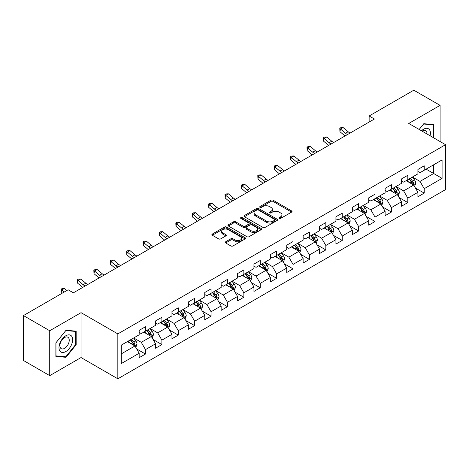 <?xml version="1.0" encoding="UTF-8"?>
<svg xmlns="http://www.w3.org/2000/svg" width="469" height="469" viewBox="0 0 469 469"><rect width="100%" height="100%" fill="white"/><g stroke="black" fill="none" stroke-linecap="round" stroke-linejoin="round"><path stroke-width="0.7" d="M279.202 218.437A1.02 0.592 0 0 0 280.644 218.437L291.607 212.105A1.46 0.844 0 0 0 292.035 211.513A1.46 0.844 0 0 0 291.607 210.915L273.034 200.193A1.46 0.844 0 0 0 270.971 200.193L260.008 206.524A1.02 0.592 0 0 0 259.709 206.94A1.02 0.592 0 0 0 260.008 207.357A1.02 0.592 0 0 0 261.456 207.357L262.875 206.542A4.667 2.697 0 0 1 269.476 206.542L271.023 207.433A4.667 2.697 0 0 1 272.389 209.338A4.667 2.697 0 0 1 271.023 211.243L269.605 212.064A1.02 0.592 0 0 0 269.306 212.48A1.02 0.592 0 0 0 269.605 212.897A1.02 0.592 0 0 0 271.047 212.897L272.466 212.076A4.667 2.697 0 0 1 279.073 212.076L280.62 212.973A4.667 2.697 0 0 1 281.986 214.878A4.667 2.697 0 0 1 280.62 216.784L279.202 217.604A1.02 0.592 0 0 0 278.903 218.021A1.02 0.592 0 0 0 279.202 218.437L279.202 217.604M225.683 241.769A1.46 0.844 0 0 0 225.255 242.367A1.46 0.844 0 0 0 225.683 242.96L230.889 245.967A1.46 0.844 0 0 0 232.952 245.967L245.129 238.944A1.46 0.844 0 0 0 245.557 238.346A1.46 0.844 0 0 0 245.129 237.748L226.556 227.031A1.46 0.844 0 0 0 224.493 227.031L212.322 234.054A1.46 0.844 0 0 0 211.894 234.652A1.46 0.844 0 0 0 212.322 235.25L218.613 238.879A1.46 0.844 0 0 0 220.676 238.879L225.888 235.872A1.46 0.844 0 0 0 226.316 235.28A1.46 0.844 0 0 0 225.888 234.682L222.769 232.882A3.904 2.251 0 0 1 221.626 231.287A3.904 2.251 0 0 1 224.035 229.206A3.904 2.251 0 0 1 228.286 229.693L240.509 236.751A3.904 2.251 0 0 1 241.652 238.346A3.904 2.251 0 0 1 239.243 240.427A3.904 2.251 0 0 1 234.992 239.94L232.952 238.762A1.46 0.844 0 0 0 230.889 238.762L225.683 241.769L225.683 242.96M81.049 312.659L49.726 330.739L23.45 315.573L23.45 360.473L49.726 375.646L81.049 357.56L117.836 378.8L117.836 333.899L81.049 312.659L81.049 357.56M440.086 141.538L440.086 105.367L408.763 123.453L445.55 144.692L117.836 333.899M440.086 105.367L413.81 90.2L369.138 115.99L369.138 122.057M23.45 315.573L68.122 289.783L73.375 292.814L374.397 119.02L369.138 115.99M262.974 227.447A1.46 0.844 0 0 0 265.038 227.447L277.214 220.418A1.46 0.844 0 0 0 277.642 219.82A1.46 0.844 0 0 0 277.214 219.228L258.642 208.506A1.46 0.844 0 0 0 256.578 208.506L244.408 215.535A1.46 0.844 0 0 0 243.98 216.127A1.46 0.844 0 0 0 244.408 216.725L262.974 227.447M241.254 218.66A1.02 0.592 0 0 1 242.291 218.8L242.291 217.587L261.169 228.485A1.46 0.844 0 0 1 261.596 229.083A1.46 0.844 0 0 1 261.169 229.681L248.998 236.71A1.46 0.844 0 0 1 246.934 236.71L228.362 225.988L233.574 223.004L233.574 221.784L228.362 224.798A1.46 0.844 0 0 0 227.934 225.39A1.46 0.844 0 0 0 228.362 225.988L228.362 224.798M233.574 223.004A1.46 0.844 0 0 1 235.637 223.004L235.637 221.784A1.46 0.844 0 0 0 233.574 221.784M235.637 221.784L243.171 226.134A1.46 0.844 0 0 0 245.228 226.134L248.687 224.141A1.46 0.844 0 0 0 249.115 223.543A1.46 0.844 0 0 0 248.687 222.951L240.849 218.419A1.02 0.592 0 0 1 240.55 218.003A1.02 0.592 0 0 1 241.177 217.458A1.02 0.592 0 0 1 242.291 217.587M117.836 378.8L445.55 189.593L445.55 144.692M136.702 348.977L145.478 354.042L145.478 349.61L155.567 343.789L155.567 348.215L161.875 344.574L161.875 340.148L171.965 334.321L171.965 338.753L178.267 335.112L178.267 330.68L188.356 324.853L188.356 329.285L194.664 325.644L194.664 321.212L204.754 315.391L204.754 319.817L211.062 316.176L211.062 311.75L221.151 305.923L221.151 310.355L227.459 306.708L227.459 302.282L237.549 296.455L237.549 300.887L243.857 297.246L243.857 292.814L253.946 286.987L253.946 291.419L260.248 287.778L260.248 283.346L270.343 277.525L270.343 281.951L276.646 278.31L276.646 273.884L286.735 268.057L286.735 272.489L293.043 268.848L293.043 264.416L303.132 258.589L303.132 263.021L309.44 259.38L309.44 254.948L319.53 249.127L319.53 253.553L325.838 249.913L325.838 245.486L335.927 239.659L335.927 244.085L342.229 240.445L342.229 236.018L352.325 230.191L352.325 234.623L358.627 230.983L358.627 226.55L368.716 220.723L368.716 225.155L375.024 221.515L375.024 217.083L385.113 211.261L385.113 215.687L391.422 212.047L391.422 207.62L401.511 201.793L401.511 206.225L407.819 202.585L407.819 198.153L417.908 192.325L417.908 196.757L424.216 193.117L424.216 188.685L442.079 178.372L442.079 159.923L433.673 164.777L433.673 173.512L442.079 178.372M145.478 354.042L139.17 357.683L139.17 353.257L121.301 363.569L121.301 345.12L139.17 334.807L139.17 330.375L145.478 326.735L145.478 331.167L155.567 325.339L155.567 320.913L161.875 317.267L161.875 321.699L171.965 315.872L171.965 311.445L178.267 307.805L178.267 312.231L188.356 306.409L188.356 301.977L194.664 298.337L194.664 302.769L204.754 296.941L204.754 292.509L211.062 288.869L211.062 293.301L221.151 287.474L221.151 283.047L227.459 279.407L227.459 283.833L237.549 278.011L237.549 273.579L243.857 269.939L243.857 274.365L253.946 268.544L253.946 264.111L260.248 260.471L260.248 264.903L270.343 259.076L270.343 254.644L276.646 251.003L276.646 255.435L286.735 249.608L286.735 245.181L293.043 241.541L293.043 245.967L303.132 240.146L303.132 235.714L309.44 232.073L309.44 236.505L319.53 230.678L319.53 226.246L325.838 222.605L325.838 227.037L335.927 221.21L335.927 216.784L342.229 213.137L342.229 217.569L352.325 211.742L352.325 207.316L358.627 203.675L358.627 208.101L368.716 202.28L368.716 197.848L375.024 194.207L375.024 198.639L385.113 192.812L385.113 188.38L391.422 184.739L391.422 189.171L401.511 183.344L401.511 178.918L407.819 175.277L407.819 179.703L417.908 173.882L417.908 169.45L424.216 165.809L424.216 170.235L442.079 159.923M143.795 332.134L151.364 336.508L141.275 342.329L133.706 337.961M139.17 332.38L141.275 333.594L145.478 331.167M141.275 342.329L145.478 349.61M151.364 336.508L155.567 343.789M160.193 322.672L167.761 327.04L157.666 332.867L150.103 328.493M155.567 322.912L157.666 324.126L161.875 321.699M157.666 332.867L161.875 340.148M167.761 327.04L171.965 334.321M176.584 313.204L184.153 317.572L174.063 323.399L166.495 319.031M171.965 313.444L174.063 314.658L178.267 312.231M174.063 323.399L178.267 330.68M184.153 317.572L188.356 324.853M192.982 303.736L200.55 308.11L190.461 313.931L182.892 309.563M188.356 303.982L190.461 305.196L194.664 302.769M190.461 313.931L194.664 321.212M200.55 308.11L204.754 315.391M209.379 294.274L216.948 298.642L206.858 304.463L199.29 300.096M204.754 294.514L206.858 295.728L211.062 293.301M206.858 304.463L211.062 311.75M216.948 298.642L221.151 305.923M225.777 284.806L233.345 289.174L223.256 295.001L215.687 290.628M221.151 285.046L223.256 286.26L227.459 283.833M223.256 295.001L227.459 302.282M233.345 289.174L237.549 296.455M242.174 275.338L249.743 279.706L239.647 285.533L232.085 281.166M237.549 275.579L239.647 276.792L243.857 274.365M239.647 285.533L243.857 292.814M249.743 279.706L253.946 286.987M258.571 265.87L266.134 270.244L256.045 276.065L248.476 271.698M253.946 266.116L256.045 267.33L260.248 264.903M256.045 276.065L260.248 283.346M266.134 270.244L270.343 277.525M274.963 256.408L282.531 260.776L272.442 266.603L264.874 262.23M270.343 256.649L272.442 257.862L276.646 255.435M272.442 266.603L276.646 273.884M282.531 260.776L286.735 268.057M291.36 246.94L298.929 251.308L288.84 257.135L281.271 252.768M286.735 247.181L288.84 248.394L293.043 245.967M288.84 257.135L293.043 264.416M298.929 251.308L303.132 258.589M307.758 237.472L315.326 241.84L305.237 247.667L297.668 243.3M303.132 237.719L305.237 238.932L309.44 236.505M305.237 247.667L309.44 254.948M315.326 241.84L319.53 249.127M324.155 228.004L331.724 232.378L321.634 238.199L314.066 233.832M319.53 228.251L321.634 229.464L325.838 227.037M321.634 238.199L325.838 245.486M331.724 232.378L335.927 239.659M340.553 218.542L348.115 222.91L338.026 228.737L330.457 224.364M335.927 218.783L338.026 219.996L342.229 217.569M338.026 228.737L342.229 236.018M348.115 222.91L352.325 230.191M356.944 209.074L364.513 213.442L354.423 219.269L346.855 214.902M352.325 209.315L354.423 210.528L358.627 208.101M354.423 219.269L358.627 226.55M364.513 213.442L368.716 220.723M373.342 199.606L380.91 203.98L370.821 209.801L363.252 205.434M368.716 199.853L370.821 201.066L375.024 198.639M370.821 209.801L375.024 217.083M380.91 203.98L385.113 211.261M389.739 190.144L397.307 194.512L387.218 200.339L379.65 195.966M385.113 190.385L387.218 191.598L391.422 189.171M387.218 200.339L391.422 207.62M397.307 194.512L401.511 201.793M406.136 180.676L413.705 185.044L403.616 190.871L396.047 186.504M401.511 180.917L403.616 182.13L407.819 179.703M403.616 190.871L407.819 198.153M413.705 185.044L417.908 192.325M426.104 169.145L433.673 173.512L420.007 181.403L412.444 177.036M417.908 171.455L420.007 172.668L424.216 170.235M420.007 181.403L424.216 188.685M49.726 330.739L49.726 375.646M121.301 353.861L134.966 345.97L127.398 341.602M134.966 345.97L139.17 353.257M415.44 188.051L424.216 193.117M399.043 197.513L407.819 202.585M382.645 206.981L391.422 212.047M366.248 216.449L375.024 221.515M349.851 225.911L358.627 230.983M333.453 235.379L342.229 240.445M317.062 244.847L325.838 249.913M300.664 254.315L309.44 259.38M284.267 263.777L293.043 268.848M267.869 273.245L276.646 278.31M251.472 282.713L260.248 287.778M235.08 292.175L243.857 297.246M218.683 301.643L227.459 306.708M202.286 311.111L211.062 316.176M185.888 320.579L194.664 325.644M169.491 330.041L178.267 335.112M153.099 339.509L161.875 344.574M433.936 137.986L433.936 124.607L423.794 123.705L419.169 129.462M55.875 356.405L66.018 357.314L76.16 344.692L76.16 331.173L66.018 330.264L55.875 342.88L55.875 356.405M75.632 344.393L76.16 344.692M64.945 356.692L66.018 357.314M279.606 218.583L280.62 217.997A4.667 2.697 0 0 0 281.986 216.092L281.986 214.878M272.389 209.338L272.389 210.552A4.667 2.697 0 0 1 271.023 212.457L270.015 213.043M291.583 212.117L273.034 201.412A1.46 0.844 0 0 0 270.971 201.412L260.418 207.503M277.191 220.43L258.642 209.719A1.46 0.844 0 0 0 256.578 209.719L244.425 216.737M274.635 220.237A1.02 0.592 0 0 0 274.934 219.82A1.02 0.592 0 0 0 274.635 219.404L258.331 209.995A1.02 0.592 0 0 0 256.889 209.995L255.394 210.857A4.667 2.697 0 0 0 254.028 212.762A4.667 2.697 0 0 0 255.394 214.667L266.533 221.104A4.667 2.697 0 0 0 273.14 221.104L274.635 220.237L274.635 221.45A1.02 0.592 0 0 0 274.934 221.034L274.934 219.82M254.028 212.762L254.028 213.975A4.667 2.697 0 0 0 255.394 215.881L255.394 214.667M274.635 221.45L273.14 222.318A4.667 2.697 0 0 1 266.533 222.318L255.394 215.881M235.637 223.004L243.171 227.348A1.46 0.844 0 0 0 245.228 227.348L248.687 225.355A1.46 0.844 0 0 0 249.115 224.757L249.115 223.543M242.291 218.8L261.151 229.693M250.985 230.648A3.904 2.251 0 0 0 255.236 231.135A3.904 2.251 0 0 0 257.645 229.054A3.904 2.251 0 0 0 256.502 227.459L252.193 224.973A1.46 0.844 0 0 0 250.129 224.973L246.676 226.967A1.46 0.844 0 0 0 246.248 227.565A1.46 0.844 0 0 0 246.676 228.163L250.985 230.648L250.985 231.862A3.904 2.251 0 0 0 255.236 232.348A3.904 2.251 0 0 0 257.645 230.267L257.645 229.054M246.248 227.565L246.248 228.778A1.46 0.844 0 0 0 246.676 229.376L246.676 228.163M250.985 231.862L246.676 229.376M241.652 238.346L241.652 239.559A3.904 2.251 0 0 1 239.243 241.641A3.904 2.251 0 0 1 234.992 241.154L232.952 239.976A1.46 0.844 0 0 0 230.889 239.976L225.7 242.971M221.626 231.287L221.626 232.501A3.904 2.251 0 0 0 222.769 234.095L222.769 232.882M225.888 234.682L225.888 235.872L222.769 234.095M245.111 238.95L226.556 228.245A1.46 0.844 0 0 0 224.493 228.245L212.34 235.262M414.532 186.48L415.786 183.332A3.94 2.275 -120 0 0 414.526 179.979L412.357 177.083M408.575 182.083L407.104 180.119M413.095 184.692L413.658 183.502A3.94 2.275 -120 0 0 412.532 181.134L410.363 178.238M409.373 178.806L411.782 182.019A2.005 1.161 60 0 1 412.145 182.629L413.658 183.502M409.097 178.965L411.266 181.861A3.94 2.275 60 0 1 412.398 184.229M347.564 134.515A7.434 4.291 60 0 1 345.512 133.266L340.5 129.051L339.919 131.678L344.926 135.887A11.15 6.437 -120 0 0 345.032 135.975M350.191 132.997A7.434 4.291 60 0 1 348.139 131.748L343.126 127.539L340.5 129.051L339.785 128.266L340.834 127.656L343.126 127.539M339.919 131.678L339.785 128.266M432.758 124.502L433.409 124.883L433.409 137.681M419.186 129.473L423.583 124.004L433.409 124.883M430.085 135.764A9.661 5.575 120 0 0 428.414 128.74A9.661 5.575 120 0 0 421.496 130.804M427.007 133.987A6.613 3.816 120 0 0 425.647 130.658A6.613 3.816 120 0 0 422.082 131.144M65.807 351.557A9.661 5.575 120 0 0 72.636 339.72A9.661 5.575 120 0 0 65.807 335.775A9.661 5.575 120 0 0 58.977 347.611A9.661 5.575 120 0 0 65.807 351.557M64.564 348.35A6.613 3.816 120 0 0 68.884 342.522A6.613 3.816 120 0 0 67.87 337.217A6.613 3.816 120 0 0 64.564 337.545A6.613 3.816 120 0 0 60.243 343.378A6.613 3.816 120 0 0 61.257 348.678A6.613 3.816 120 0 0 64.564 348.35M55.981 342.786L65.807 330.563L75.632 331.442L75.632 344.545L65.807 356.768L55.981 355.889L55.958 342.775M74.981 331.067L75.632 331.442M398.14 195.948L399.389 192.8A3.94 2.275 -120 0 0 398.128 189.447L395.959 186.551M392.178 191.551L390.706 189.582M396.698 194.16L397.261 192.97A3.94 2.275 -120 0 0 396.135 190.596L393.966 187.7M392.975 188.274L395.385 191.487A2.005 1.161 60 0 1 395.748 192.097L397.261 192.97M392.705 188.432L394.875 191.329A3.94 2.275 60 0 1 396 193.697M381.743 205.416L382.991 202.268A3.94 2.275 -120 0 0 381.737 198.909L379.568 196.019M375.786 201.019L374.309 199.049M380.3 203.628L380.863 202.432A3.94 2.275 -120 0 0 379.738 200.064L377.568 197.168M376.584 197.736L378.987 200.949A2.005 1.161 60 0 1 379.351 201.559L380.863 202.432M376.308 197.895L378.477 200.791A3.94 2.275 60 0 1 379.603 203.159M331.167 143.983A7.434 4.291 60 0 1 329.115 142.728L324.102 138.519L323.522 141.14L328.529 145.349A11.15 6.437 -120 0 0 328.634 145.443M333.793 142.465A7.434 4.291 60 0 1 331.741 141.216L326.735 137.001L324.102 138.519L323.387 137.734L324.437 137.124L326.735 137.001M323.522 141.14L323.387 137.734M314.769 153.445A7.434 4.291 60 0 1 312.717 152.196L307.711 147.987L307.125 150.608L312.131 154.817A11.15 6.437 -120 0 0 312.243 154.905M317.396 151.933A7.434 4.291 60 0 1 315.344 150.678L310.337 146.469L307.711 147.987L306.99 147.196L308.039 146.592L310.337 146.469M307.125 150.608L306.99 147.196M365.345 214.884L366.594 211.73A3.94 2.275 -120 0 0 365.339 208.377L363.17 205.481M359.389 210.481L357.911 208.517M363.903 213.09L364.466 211.9A3.94 2.275 -120 0 0 363.34 209.532L361.171 206.636M360.186 207.204L362.59 210.417A2.005 1.161 60 0 1 362.953 211.027L364.466 211.9M359.911 207.362L362.08 210.259A3.94 2.275 60 0 1 363.205 212.627M348.948 224.346L350.196 221.198A3.94 2.275 -120 0 0 348.942 217.845L346.773 214.949M342.991 219.949L341.52 217.985M347.506 222.558L348.074 221.368A3.94 2.275 -120 0 0 346.943 219L344.774 216.103M343.789 216.672L346.192 219.885A2.005 1.161 60 0 1 346.562 220.494L348.074 221.368M343.513 216.83L345.682 219.727A3.94 2.275 60 0 1 346.814 222.095M332.55 233.814L333.805 230.666A3.94 2.275 -120 0 0 332.544 227.313L330.375 224.417M326.594 229.417L325.123 227.447M331.114 232.026L331.677 230.83A3.94 2.275 -120 0 0 330.551 228.462L328.376 225.566M327.391 226.14L329.801 229.353A2.005 1.161 60 0 1 330.164 229.962L331.677 230.83M327.116 226.298L329.285 229.194A3.94 2.275 60 0 1 330.416 231.563M298.372 162.913A7.434 4.291 60 0 1 296.32 161.664L291.313 157.455L290.727 160.076L295.74 164.285A11.15 6.437 -120 0 0 295.845 164.373M300.998 161.395A7.434 4.291 60 0 1 298.946 160.146L293.94 155.937L291.313 157.455L290.592 156.664L291.642 156.06L293.94 155.937M290.727 160.076L290.592 156.664M281.975 172.381A7.434 4.291 60 0 1 279.923 171.132L274.916 166.917L274.33 169.538L279.342 173.753A11.15 6.437 -120 0 0 279.448 173.841M284.607 170.863A7.434 4.291 60 0 1 282.555 169.614L277.542 165.405L274.916 166.917L274.195 166.132L275.25 165.522L277.542 165.405M274.33 169.538L274.195 166.132M265.583 181.843A7.434 4.291 60 0 1 263.531 180.594L258.519 176.385L257.938 179.006L262.945 183.215A11.15 6.437 -120 0 0 263.05 183.309M268.209 180.331A7.434 4.291 60 0 1 266.158 179.076L261.145 174.867L258.519 176.385L257.798 175.599L258.853 174.99L261.145 174.867M257.938 179.006L257.798 175.599M316.153 243.282L317.407 240.134A3.94 2.275 -120 0 0 316.147 236.775L313.978 233.879M310.197 238.885L308.725 236.915M314.717 241.488L315.279 240.298A3.94 2.275 -120 0 0 314.154 237.93L311.985 235.033M310.994 235.602L313.403 238.815A2.005 1.161 60 0 1 313.767 239.424L315.279 240.298M310.724 235.76L312.893 238.657A3.94 2.275 60 0 1 314.019 241.025M249.186 191.311A7.434 4.291 60 0 1 247.134 190.062L242.121 185.853L241.541 188.474L246.547 192.683A11.15 6.437 -120 0 0 246.653 192.771M251.812 189.793A7.434 4.291 60 0 1 249.76 188.544L244.754 184.335L242.121 185.853L241.406 185.062L242.455 184.458L244.754 184.335M241.541 188.474L241.406 185.062M299.761 252.75L301.01 249.596A3.94 2.275 -120 0 0 299.755 246.243L297.581 243.347M293.799 248.347L292.328 246.383M298.319 250.956L298.882 249.766A3.94 2.275 -120 0 0 297.756 247.398L295.587 244.501M294.602 245.07L297.006 248.283A2.005 1.161 60 0 1 297.369 248.892L298.882 249.766M294.327 245.228L296.496 248.124A3.94 2.275 60 0 1 297.622 250.493M232.788 200.779A7.434 4.291 60 0 1 230.736 199.53L225.73 195.321L225.143 197.941L230.15 202.151A11.15 6.437 -120 0 0 230.261 202.239M235.415 199.261A7.434 4.291 60 0 1 233.363 198.012L228.356 193.803L225.73 195.321L225.009 194.529L226.058 193.926L228.356 193.803M225.143 197.941L225.009 194.529M283.364 262.212L284.613 259.064A3.94 2.275 -120 0 0 283.358 255.711L281.189 252.814M277.408 257.815L275.93 255.845M281.922 260.424L282.485 259.234A3.94 2.275 -120 0 0 281.359 256.865L279.19 253.969M278.205 254.538L280.609 257.751A2.005 1.161 60 0 1 280.972 258.36L282.485 259.234M277.929 254.696L280.099 257.592A3.94 2.275 60 0 1 281.224 259.961M216.391 210.247A7.434 4.291 60 0 1 214.339 208.992L209.332 204.783L208.746 207.404L213.758 211.619A11.15 6.437 -120 0 0 213.864 211.707M219.017 208.728A7.434 4.291 60 0 1 216.965 207.48L211.959 203.265L209.332 204.783L208.611 203.997L209.661 203.388L211.959 203.265M208.746 207.404L208.611 203.997M266.967 271.68L268.215 268.532A3.94 2.275 -120 0 0 266.961 265.178L264.792 262.282M261.01 267.283L259.533 265.313M265.524 269.892L266.093 268.696A3.94 2.275 -120 0 0 264.962 266.328L262.792 263.431M261.808 264L264.211 267.213A2.005 1.161 60 0 1 264.58 267.822L266.093 268.696M261.532 264.158L263.701 267.054A3.94 2.275 60 0 1 264.827 269.429M199.993 219.709A7.434 4.291 60 0 1 197.941 218.46L192.935 214.251L192.349 216.871L197.361 221.081A11.15 6.437 -120 0 0 197.467 221.169M202.626 218.196A7.434 4.291 60 0 1 200.574 216.942L195.561 212.733L192.935 214.251L192.214 213.465L193.269 212.856L195.561 212.733M192.349 216.871L192.214 213.465M250.569 281.148L251.818 277.994A3.94 2.275 -120 0 0 250.563 274.641L248.394 271.744M244.613 276.745L243.141 274.781M249.133 279.354L249.696 278.164A3.94 2.275 -120 0 0 248.564 275.795L246.395 272.899M245.41 273.468L247.82 276.681A2.005 1.161 60 0 1 248.183 277.29L249.696 278.164M245.135 273.626L247.304 276.522A3.94 2.275 60 0 1 248.435 278.891M183.602 229.177A7.434 4.291 60 0 1 181.55 227.928L176.537 223.719L175.951 226.339L180.964 230.549A11.15 6.437 -120 0 0 181.069 230.637M186.228 227.658A7.434 4.291 60 0 1 184.176 226.41L179.164 222.2L176.537 223.719L175.816 222.927L176.872 222.324L179.164 222.2M175.951 226.339L175.816 222.927M234.172 290.61L235.426 287.462A3.94 2.275 -120 0 0 234.166 284.108L231.997 281.212M228.215 286.213L226.744 284.249M232.735 288.822L233.298 287.632A3.94 2.275 -120 0 0 232.173 285.263L230.003 282.367M229.013 282.936L231.422 286.149A2.005 1.161 60 0 1 231.786 286.758L233.298 287.632M228.737 283.094L230.912 285.99A3.94 2.275 60 0 1 232.038 288.359M167.204 238.645A7.434 4.291 60 0 1 165.152 237.396L160.14 233.181L159.56 235.807L164.566 240.017A11.15 6.437 -120 0 0 164.672 240.105M169.831 237.126A7.434 4.291 60 0 1 167.779 235.878L162.766 231.668L160.14 233.181L159.425 232.395L160.474 231.786L162.766 231.668M159.56 235.807L159.425 232.395M217.78 300.078L219.029 296.93A3.94 2.275 -120 0 0 217.768 293.576L215.599 290.68M211.818 295.681L210.347 293.711M216.338 298.29L216.901 297.1A3.94 2.275 -120 0 0 215.775 294.725L213.606 291.829M212.615 292.404L215.025 295.617A2.005 1.161 60 0 1 215.388 296.226L216.901 297.1M212.346 292.562L214.515 295.458A3.94 2.275 60 0 1 215.64 297.827M150.807 248.113A7.434 4.291 60 0 1 148.755 246.858L143.743 242.649L143.162 245.269L148.169 249.479A11.15 6.437 -120 0 0 148.28 249.572M153.433 246.594A7.434 4.291 60 0 1 151.381 245.346L146.375 241.13L143.743 242.649L143.027 241.863L144.077 241.254L146.375 241.13M143.162 245.269L143.027 241.863M201.383 309.546L202.631 306.398A3.94 2.275 -120 0 0 201.377 303.038L199.208 300.148M195.426 305.149L193.949 303.179M199.941 307.752L200.503 306.562A3.94 2.275 -120 0 0 199.378 304.193L197.209 301.297M196.224 301.866L198.627 305.079A2.005 1.161 60 0 1 198.991 305.688L200.503 306.562M195.948 302.024L198.117 304.92A3.94 2.275 60 0 1 199.243 307.289M134.41 257.575A7.434 4.291 60 0 1 132.358 256.326L127.351 252.117L126.765 254.737L131.777 258.947A11.15 6.437 -120 0 0 131.883 259.035M137.036 256.056A7.434 4.291 60 0 1 134.984 254.808L129.977 250.598L127.351 252.117L126.63 251.325L127.679 250.722L129.977 250.598M126.765 254.737L126.63 251.325M184.985 319.014L186.234 315.86A3.94 2.275 -120 0 0 184.979 312.506L182.81 309.61M179.029 314.611L177.552 312.647M183.543 317.22L184.112 316.03A3.94 2.275 -120 0 0 182.98 313.661L180.811 310.765M179.826 311.334L182.23 314.547A2.005 1.161 60 0 1 182.599 315.156L184.112 316.03M179.551 311.492L181.72 314.388A3.94 2.275 60 0 1 182.846 316.757M118.012 267.043A7.434 4.291 60 0 1 115.96 265.794L110.954 261.585L110.367 264.205L115.38 268.415A11.15 6.437 -120 0 0 115.485 268.502M120.639 265.524A7.434 4.291 60 0 1 118.593 264.276L113.58 260.066L110.954 261.585L110.233 260.793L111.282 260.189L113.58 260.066M110.367 264.205L110.233 260.793M168.588 328.476L169.837 325.328A3.94 2.275 -120 0 0 168.582 321.974L166.413 319.078M162.632 324.079L161.16 322.115M167.152 326.688L167.714 325.498A3.94 2.275 -120 0 0 166.583 323.129L164.414 320.233M163.429 320.802L165.838 324.015A2.005 1.161 60 0 1 166.202 324.624L167.714 325.498M163.153 320.96L165.323 323.856A3.94 2.275 60 0 1 166.454 326.225M101.615 276.511A7.434 4.291 60 0 1 99.563 275.262L94.556 271.047L93.97 273.667L98.982 277.883A11.15 6.437 -120 0 0 99.088 277.97M104.247 274.992A7.434 4.291 60 0 1 102.195 273.744L97.183 269.534L94.556 271.047L93.835 270.261L94.89 269.652L97.183 269.534M93.97 273.667L93.835 270.261M152.191 337.944L153.445 334.796A3.94 2.275 -120 0 0 152.185 331.442L150.016 328.546M146.234 333.547L144.763 331.577M150.754 336.156L151.317 334.96A3.94 2.275 -120 0 0 150.191 332.591L148.022 329.695M147.032 330.27L149.441 333.482A2.005 1.161 60 0 1 149.804 334.086L151.317 334.96M146.756 330.428L148.925 333.324A3.94 2.275 60 0 1 150.057 335.693M85.223 285.973A7.434 4.291 60 0 1 83.171 284.724L78.159 280.515L77.578 283.135L82.585 287.345A11.15 6.437 -120 0 0 82.691 287.433M87.85 284.46A7.434 4.291 60 0 1 85.798 283.206L80.785 278.996L78.159 280.515L77.444 279.729L78.493 279.119L80.785 278.996M77.578 283.135L77.444 279.729M135.799 347.412L137.048 344.264A3.94 2.275 -120 0 0 135.787 340.904L133.618 338.008M129.837 343.009L128.365 341.045M134.357 345.618L134.92 344.428A3.94 2.275 -120 0 0 133.794 342.059L131.625 339.163M130.634 339.732L133.044 342.945A2.005 1.161 60 0 1 133.407 343.554L134.92 344.428M130.364 339.89L132.534 342.786A3.94 2.275 60 0 1 133.659 345.155M66.838 290.522L64.394 288.464L61.761 289.983L61.181 292.603L62.014 293.307M64.212 292.04L61.046 289.191L62.096 288.587L64.394 288.464M61.181 292.603L61.046 289.191M280.62 217.997L280.62 216.784M269.605 212.897L269.605 212.064M271.023 212.457L271.023 211.243M260.008 207.357L260.008 206.524M270.971 201.412L270.971 200.193M273.034 201.412L273.034 200.193M291.607 212.105L291.607 210.915M244.408 216.725L244.408 215.535M256.578 209.719L256.578 208.506M258.642 209.719L258.642 208.506M277.214 220.418L277.214 219.228M266.533 222.318L266.533 221.104M273.14 222.318L273.14 221.104M243.171 227.348L243.171 226.134M245.228 227.348L245.228 226.134M248.687 225.355L248.687 224.141M261.169 229.681L261.169 228.485M230.889 239.976L230.889 238.762M232.952 239.976L232.952 238.762M234.992 241.154L234.992 239.94M212.322 235.25L212.322 234.054M224.493 228.245L224.493 227.031M226.556 228.245L226.556 227.031M245.129 238.944L245.129 237.748M413.312 184.821L415.757 183.408M412.532 181.134L414.526 179.979M409.73 182.752L411.266 181.861M345.512 133.266L348.139 131.748M396.921 194.289L399.359 192.876M396.135 190.596L398.128 189.447M393.333 192.214L394.875 191.329M380.523 203.751L382.968 202.344M379.738 200.064L381.737 198.909M376.935 201.682L378.477 200.791M329.115 142.728L331.741 141.216M312.717 152.196L315.344 150.678M364.126 213.219L366.57 211.806M363.34 209.532L365.339 208.377M360.538 211.15L362.08 210.259M347.728 222.687L350.173 221.274M346.943 219L348.942 217.845M344.14 220.618L345.682 219.727M331.331 232.149L333.776 230.742M330.551 228.462L332.544 227.313M327.749 230.08L329.285 229.194M296.32 161.664L298.946 160.146M279.923 171.132L282.555 169.614M263.531 180.594L266.158 179.076M314.939 241.617L317.378 240.21M314.154 237.93L316.147 236.775M311.352 239.548L312.893 238.657M247.134 190.062L249.76 188.544M298.542 251.085L300.987 249.672M297.756 247.398L299.755 246.243M294.954 249.016L296.496 248.124M230.736 199.53L233.363 198.012M282.145 260.553L284.589 259.14M281.359 256.865L283.358 255.711M278.557 258.478L280.099 257.592M214.339 208.992L216.965 207.48M265.747 270.015L268.192 268.608M264.962 266.328L266.961 265.178M262.159 267.946L263.701 267.054M197.941 218.46L200.574 216.942M249.35 279.483L251.794 278.07M248.564 275.795L250.563 274.641M245.768 277.413L247.304 276.522M181.55 227.928L184.176 226.41M232.952 288.951L235.397 287.538M232.173 285.263L234.166 284.108M229.37 286.881L230.912 285.99M165.152 237.396L167.779 235.878M216.561 298.419L219 297.006M215.775 294.725L217.768 293.576M212.973 296.344L214.515 295.458M148.755 246.858L151.381 245.346M200.163 307.881L202.608 306.474M199.378 304.193L201.377 303.038M196.575 305.811L198.117 304.92M132.358 256.326L134.984 254.808M183.766 317.349L186.211 315.936M182.98 313.661L184.979 312.506M180.178 315.279L181.72 314.388M115.96 265.794L118.593 264.276M167.369 326.817L169.813 325.404M166.583 323.129L168.582 321.974M163.781 324.747L165.323 323.856M99.563 275.262L102.195 273.744M150.971 336.279L153.416 334.872M150.191 332.591L152.185 331.442M147.389 334.209L148.925 333.324M83.171 284.724L85.798 283.206M134.58 345.747L137.018 344.334M133.794 342.059L135.787 340.904M130.992 343.677L132.534 342.786"/></g></svg>
